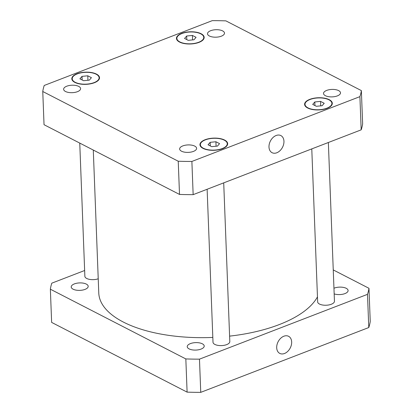 <?xml version="1.0" encoding="UTF-8"?>
<svg xmlns="http://www.w3.org/2000/svg" width="413" height="413" viewBox="0 0 413 413"><rect width="100%" height="100%" fill="white"/><g stroke="black" fill="none" stroke-linecap="round" stroke-linejoin="round"><path stroke-width="0.62" d="M268.987 147.023A9.623 6.82 -62.8 0 1 272.921 137.612A9.623 6.82 -62.8 0 1 280.871 135.583A9.623 6.82 -62.8 0 1 282.533 147.255A9.623 6.82 -62.8 0 1 272.069 152.691A9.623 6.82 -62.8 0 1 268.987 147.023M276.695 347.741A9.623 6.82 -62.8 0 1 280.634 338.33A9.623 6.82 -62.8 0 1 288.584 336.301A9.623 6.82 -62.8 0 1 290.246 347.973A9.623 6.82 -62.8 0 1 279.777 353.409A9.623 6.82 -62.8 0 1 276.695 347.741M98.232 278.785A8.405 3.696 177.8 0 1 89.528 279.379A8.405 3.696 177.8 0 1 84.866 276.276L79.75 143.084M223.712 182.866L229.809 341.582A8.405 3.696 177.8 0 1 226.68 344.618A8.405 3.696 177.8 0 1 217.847 345.361A8.405 3.696 177.8 0 1 213.005 342.227L207.13 189.257M328.356 142.5L334.453 301.222A8.405 3.696 177.8 0 1 331.324 304.257A8.405 3.696 177.8 0 1 322.491 305A8.405 3.696 177.8 0 1 317.654 301.867L311.779 148.897M333.957 288.243A8.497 3.732 177.8 0 1 334.282 288.109A8.497 3.732 177.8 0 1 343.208 287.36A8.497 3.732 177.8 0 1 348.097 290.53A8.497 3.732 177.8 0 1 344.938 293.597A8.497 3.732 177.8 0 1 334.174 293.891M74.381 283.901A8.497 3.732 177.8 0 1 83.307 283.148A8.497 3.732 177.8 0 1 88.196 286.317A8.497 3.732 177.8 0 1 85.037 289.389A8.497 3.732 177.8 0 1 76.111 290.138A8.497 3.732 177.8 0 1 71.222 286.968A8.497 3.732 177.8 0 1 74.381 283.901M190.393 343.611A8.497 3.732 177.8 0 1 199.319 342.857A8.497 3.732 177.8 0 1 204.213 346.027A8.497 3.732 177.8 0 1 201.048 349.093A8.497 3.732 177.8 0 1 192.122 349.847A8.497 3.732 177.8 0 1 187.234 346.677A8.497 3.732 177.8 0 1 190.393 343.611M368.964 288.295L370.239 321.495A159.723 70.184 177.8 0 1 368.773 327.54L200.749 392.35A159.723 70.184 177.8 0 1 187.104 392.128L51.635 322.403L50.36 289.203L185.829 358.928A159.723 70.184 -2.2 0 0 199.474 359.15L367.498 294.34A159.723 70.184 -2.2 0 0 368.964 288.295L333.25 269.916M84.644 270.5L51.821 283.158A159.723 70.184 -2.2 0 0 50.36 289.203M93.286 150.053L98.774 293.008A110.963 48.76 -2.2 0 0 212.824 337.421M229.597 336.125A110.963 48.76 -2.2 0 0 317.463 296.859M367.498 294.34L368.773 327.54M199.474 359.15L200.749 392.35M185.829 358.928L187.104 392.128M337.344 95.899A8.497 3.732 177.8 0 1 328.418 96.647A8.497 3.732 177.8 0 1 323.524 93.483A8.497 3.732 177.8 0 1 331.871 89.425A8.497 3.732 177.8 0 1 340.503 92.827A8.497 3.732 177.8 0 1 337.344 95.899M193.454 151.395A8.497 3.732 177.8 0 1 184.528 152.149A8.497 3.732 177.8 0 1 179.64 148.979A8.497 3.732 177.8 0 1 187.982 144.922A8.497 3.732 177.8 0 1 196.614 148.324A8.497 3.732 177.8 0 1 193.454 151.395M77.443 91.686A8.497 3.732 177.8 0 1 68.517 92.44A8.497 3.732 177.8 0 1 63.623 89.27A8.497 3.732 177.8 0 1 71.97 85.212A8.497 3.732 177.8 0 1 80.602 88.619A8.497 3.732 177.8 0 1 77.443 91.686M221.332 36.189A8.497 3.732 177.8 0 1 212.406 36.943A8.497 3.732 177.8 0 1 207.512 33.773A8.497 3.732 177.8 0 1 215.86 29.715A8.497 3.732 177.8 0 1 224.491 33.123A8.497 3.732 177.8 0 1 221.332 36.189M91.423 77.68L89.327 80.137L83.576 80.711L79.921 78.831L82.017 76.374L87.768 75.801L91.423 77.68M87.768 75.801L87.943 80.272M82.017 76.374L82.156 79.983M219.561 143.631L217.465 146.088L211.714 146.661L208.059 144.777L210.16 142.325L215.911 141.752L219.561 143.631M215.911 141.752L216.082 146.223M210.16 142.325L210.3 145.928M324.21 103.271L322.114 105.723L316.363 106.296L312.708 104.417L314.804 101.965L320.555 101.391L324.21 103.271M320.555 101.391L320.725 105.862M314.804 101.965L314.943 105.568M196.067 37.32L193.971 39.772L188.22 40.345L184.565 38.466L186.666 36.014L192.417 35.441L196.067 37.32M192.417 35.441L192.587 39.911M186.666 36.014L186.8 39.617M94.107 82.6A13.448 5.911 -2.2 0 0 99.11 77.737A13.448 5.911 -2.2 0 0 85.445 72.347A13.448 5.911 -2.2 0 0 72.229 78.775A13.448 5.911 -2.2 0 0 79.972 83.787A13.448 5.911 -2.2 0 0 94.107 82.6M94.371 82.734A13.872 6.097 177.8 0 1 79.797 83.963A13.872 6.097 177.8 0 1 71.81 78.79A13.872 6.097 177.8 0 1 85.439 72.167A13.872 6.097 177.8 0 1 99.533 77.721A13.872 6.097 177.8 0 1 94.371 82.734M222.251 148.546A13.448 5.911 -2.2 0 0 227.253 143.688A13.448 5.911 -2.2 0 0 213.583 138.298A13.448 5.911 -2.2 0 0 200.372 144.72A13.448 5.911 -2.2 0 0 208.116 149.738A13.448 5.911 -2.2 0 0 222.251 148.546M222.514 148.685A13.872 6.097 177.8 0 1 207.935 149.914A13.872 6.097 177.8 0 1 199.954 144.736A13.872 6.097 177.8 0 1 213.578 138.118A13.872 6.097 177.8 0 1 227.671 143.672A13.872 6.097 177.8 0 1 222.514 148.685M326.895 108.185A13.448 5.911 -2.2 0 0 331.897 103.327A13.448 5.911 -2.2 0 0 318.232 97.938A13.448 5.911 -2.2 0 0 305.016 104.36A13.448 5.911 -2.2 0 0 312.76 109.378A13.448 5.911 -2.2 0 0 326.895 108.185M327.158 108.32A13.872 6.097 177.8 0 1 312.584 109.548A13.872 6.097 177.8 0 1 304.598 104.375A13.872 6.097 177.8 0 1 318.227 97.752A13.872 6.097 177.8 0 1 332.32 103.312A13.872 6.097 177.8 0 1 327.158 108.32M198.756 42.234A13.448 5.911 -2.2 0 0 203.759 37.377A13.448 5.911 -2.2 0 0 190.088 31.987A13.448 5.911 -2.2 0 0 176.878 38.409A13.448 5.911 -2.2 0 0 184.621 43.427A13.448 5.911 -2.2 0 0 198.756 42.234M199.02 42.374A13.872 6.097 177.8 0 1 184.441 43.597A13.872 6.097 177.8 0 1 176.459 38.424A13.872 6.097 177.8 0 1 190.083 31.801A13.872 6.097 177.8 0 1 204.177 37.361A13.872 6.097 177.8 0 1 199.02 42.374M212.251 20.65A159.723 70.184 177.8 0 1 225.896 20.872L361.365 90.597A159.723 70.184 177.8 0 1 359.904 96.642L191.88 161.447A159.723 70.184 177.8 0 1 178.235 161.23L42.761 91.505A159.723 70.184 177.8 0 1 44.227 85.46L212.251 20.65M42.761 91.505L44.036 124.705L179.51 194.43A159.723 70.184 -2.2 0 0 193.155 194.652L361.179 129.842A159.723 70.184 -2.2 0 0 362.64 123.797L361.365 90.597M361.179 129.842L359.904 96.642M193.155 194.652L191.88 161.447M179.51 194.43L178.235 161.23M72.229 78.775L72.29 80.261M99.11 77.737L99.166 79.229M200.372 144.72L200.429 146.212M227.253 143.688L227.31 145.18M305.016 104.36L305.073 105.847M331.897 103.327L331.954 104.814M176.878 38.409L176.934 39.896M203.759 37.377L203.816 38.863"/></g></svg>
